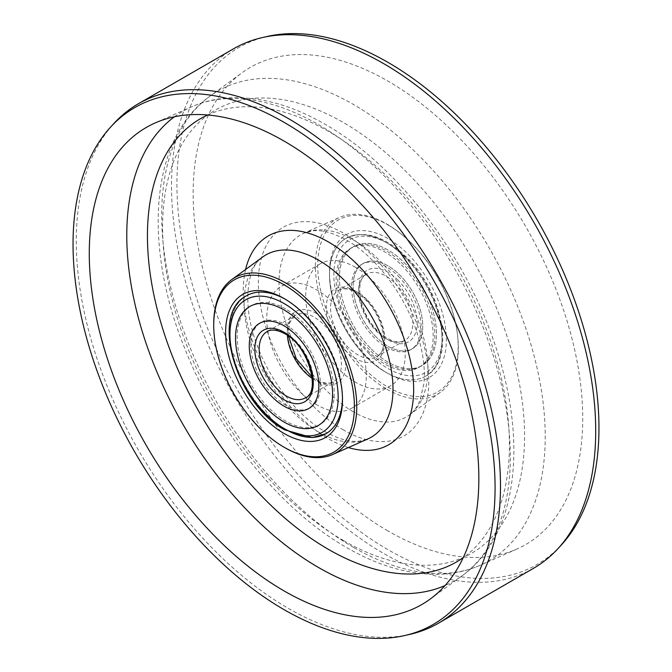 <?xml version="1.0" encoding="UTF-8"?>
<svg xmlns="http://www.w3.org/2000/svg" width="672" height="672" viewBox="0 0 672 672"><rect width="100%" height="100%" fill="white"/><g stroke="black" fill="none" stroke-linecap="round" stroke-linejoin="round"><path stroke-width="0.5" stroke-dasharray="3.36 2.52" d="M409.483 634.469A299.947 173.174 60 0 1 288.389 608.404A299.947 173.174 60 0 1 100.405 368.39A299.947 173.174 60 0 1 114.265 123.119M233.638 48.745A299.947 173.174 -120 0 0 187.664 289.103A299.947 173.174 -120 0 0 383.611 553.417A299.947 173.174 -120 0 0 533.585 568.277M561.179 545.152A298.418 172.292 60 0 1 387.946 549.671A298.418 172.292 60 0 1 186.589 262.66A298.418 172.292 60 0 1 267.464 36.414M387.946 530.93A275.461 159.037 60 0 1 210.378 295.957A275.461 159.037 60 0 1 241.954 72.828A275.461 159.037 60 0 1 387.946 81.094A275.461 159.037 60 0 1 570.116 331.59A275.461 159.037 60 0 1 516.886 549.032A275.461 159.037 60 0 1 387.946 530.93M386.862 389.214A101.136 58.388 -120 0 0 440.462 392.246A101.136 58.388 -120 0 0 456.7 329.188A101.136 58.388 -120 0 0 402.251 234.872A101.136 58.388 -120 0 0 386.862 224.053A101.136 58.388 -120 0 0 339.52 217.409A101.136 58.388 -120 0 0 319.981 297.242A101.136 58.388 -120 0 0 386.862 389.214M387.946 224.918A99.322 57.347 60 0 1 403.057 235.544A99.322 57.347 60 0 1 456.523 328.154A99.322 57.347 60 0 1 387.946 387.106A99.322 57.347 60 0 1 317.713 265.465A99.322 57.347 60 0 1 387.946 224.918M387.946 238.535A82.639 47.712 -120 0 0 329.507 272.278A82.639 47.712 -120 0 0 387.937 373.489A82.639 47.712 -120 0 0 387.946 373.489A82.639 47.712 -120 0 0 446.376 339.746A82.639 47.712 -120 0 0 387.946 238.535M385.778 372.238L387.946 373.489L385.778 372.238A79.582 45.948 60 0 1 329.507 274.772A79.582 45.948 60 0 1 385.778 242.281A79.582 45.948 60 0 1 442.05 339.746A79.582 45.948 60 0 1 385.778 372.238M285.155 299.158A79.582 45.948 60 0 1 286.222 299.762L286.222 299.762A79.582 45.948 60 0 1 342.485 398.462A79.582 45.948 -120 0 0 342.493 397.228A79.582 45.948 -120 0 0 286.222 299.762L284.063 298.511L286.222 299.762A79.582 45.948 -120 0 0 229.95 332.254A79.582 45.948 -120 0 0 286.222 429.719A79.582 45.948 60 0 1 234.234 359.587A79.582 45.948 60 0 1 246.431 295.823M285.239 447.896A101.153 58.397 60 0 1 213.721 324.013M316.52 404.72A70.4 40.648 60 0 1 270.53 342.686A70.4 40.648 60 0 1 281.324 286.28A70.4 40.648 60 0 1 316.52 289.766A70.4 40.648 60 0 1 362.51 351.8A70.4 40.648 60 0 1 351.716 408.215A70.4 40.648 60 0 1 316.52 404.72M355.48 267.28A70.4 40.648 -120 0 0 320.284 263.785A70.4 40.648 -120 0 0 309.49 320.2A70.4 40.648 -120 0 0 355.48 382.234A70.4 40.648 -120 0 0 390.676 385.72A70.4 40.648 -120 0 0 401.47 329.314A70.4 40.648 -120 0 0 355.48 267.28M405.14 257.435A79.582 45.948 -120 0 0 345.988 238.342A79.582 45.948 -120 0 0 366.416 357.084A79.582 45.948 -120 0 0 425.569 376.177A79.582 45.948 -120 0 0 405.14 257.435M401.36 264.936A68.628 39.623 60 0 1 418.975 367.34A68.628 39.623 60 0 1 367.954 350.876A68.628 39.623 60 0 1 350.339 248.472A68.628 39.623 60 0 1 401.36 264.936M371.238 348.978A68.628 39.623 -120 0 0 422.26 365.442A68.628 39.623 -120 0 0 404.645 263.038A68.628 39.623 -120 0 0 353.632 246.574A68.628 39.623 -120 0 0 371.238 348.978A68.628 39.623 -120 0 0 422.26 365.442A68.628 39.623 -120 0 0 404.645 263.038A68.628 39.623 -120 0 0 353.632 246.574A68.628 39.623 -120 0 0 371.238 348.978M345.425 350.624A41.32 23.856 60 0 1 328.045 297.31A41.32 23.856 60 0 1 365.534 298.88A41.32 23.856 60 0 1 382.914 352.204A41.32 23.856 60 0 1 345.425 350.624M375.967 336.823A49.207 28.409 60 0 1 355.27 273.319A49.207 28.409 60 0 1 399.916 275.201A49.207 28.409 60 0 1 420.613 338.705A49.207 28.409 60 0 1 375.967 336.823A49.207 28.409 60 0 1 363.342 263.399A49.207 28.409 60 0 1 399.916 275.201A49.207 28.409 60 0 1 412.549 348.625A49.207 28.409 60 0 1 375.967 336.823M398.278 276.15A49.207 28.409 60 0 1 410.903 349.574A49.207 28.409 60 0 1 374.321 337.772A49.207 28.409 60 0 1 361.696 264.34A49.207 28.409 60 0 1 398.278 276.15M369.6 349.927A68.628 39.623 60 0 1 351.985 247.523A68.628 39.623 60 0 1 402.998 263.987A68.628 39.623 60 0 1 420.613 366.391A68.628 39.623 60 0 1 369.6 349.927M326.012 433.658A79.582 45.948 60 0 1 286.222 429.719M316.52 313.505A41.32 23.856 -120 0 0 287.305 330.38A41.32 23.856 -120 0 0 316.52 380.982A41.32 23.856 -120 0 0 345.736 364.115A41.32 23.856 -120 0 0 316.52 313.505M285.701 324.862A49.207 28.409 60 0 1 317.848 368.222A49.207 28.409 60 0 1 310.304 407.66A49.207 28.409 60 0 1 285.701 405.216A49.207 28.409 60 0 1 253.554 361.855A49.207 28.409 60 0 1 261.097 322.426A49.207 28.409 60 0 1 285.701 324.862M285.701 309.002A68.628 39.623 -120 0 0 251.387 305.609A68.628 39.623 -120 0 0 240.87 360.595A68.628 39.623 -120 0 0 285.701 421.075A68.628 39.623 -120 0 0 320.015 424.477A68.628 39.623 -120 0 0 330.532 369.482A68.628 39.623 -120 0 0 285.701 309.002M353.455 547.361A271.194 156.576 60 0 1 178.643 316.025A271.194 156.576 60 0 1 209.723 96.348A271.194 156.576 60 0 1 353.455 104.488A271.194 156.576 60 0 1 532.812 351.103A271.194 156.576 60 0 1 480.404 565.186A271.194 156.576 60 0 1 353.455 547.361M343.577 540.616A255.956 147.773 60 0 1 162.59 227.136A255.956 147.773 60 0 1 343.577 122.64A255.956 147.773 60 0 1 524.563 436.12A255.956 147.773 60 0 1 343.577 540.616M343.577 430.03A120.515 69.577 60 0 1 258.359 282.425A120.515 69.577 60 0 1 343.577 233.226A120.515 69.577 60 0 1 428.795 380.831A120.515 69.577 60 0 1 343.577 430.03M353.455 411.877A105.269 60.782 60 0 1 283.836 316.151A105.269 60.782 60 0 1 304.172 233.05A105.269 60.782 60 0 1 353.455 239.971A105.269 60.782 60 0 1 421.31 329.767A105.269 60.782 60 0 1 409.24 415.036A105.269 60.782 60 0 1 353.455 411.877M174.443 116.777A271.194 156.576 60 0 1 191.596 106.814A271.194 156.576 60 0 1 318.545 124.639A271.194 156.576 60 0 1 493.357 355.975A271.194 156.576 60 0 1 462.277 575.652A271.194 156.576 60 0 1 445.074 585.522M207.673 114.988A255.956 147.773 60 0 1 328.423 131.384A255.956 147.773 60 0 1 493.668 350.524A255.956 147.773 60 0 1 463.235 557.642M318.545 432.029A105.269 60.782 60 0 1 250.69 342.233A105.269 60.782 60 0 1 262.76 256.964C247.422 265.894 240.971 304.794 257.594 346.433C270.858 382.301 298.637 416.825 325.256 431.768C338.831 439.253 350.288 442.369 359.638 441.118L367.828 438.95A105.269 60.782 60 0 1 318.545 432.029M348.373 447.56A120.515 69.577 60 0 1 328.423 438.774A120.515 69.577 60 0 1 245.574 269.506M369.323 353.926A76.516 44.176 60 0 1 337.142 255.184A76.516 44.176 60 0 1 406.56 258.098A76.516 44.176 60 0 1 438.74 356.84A76.516 44.176 60 0 1 369.323 353.926M366.954 299.552A38.262 22.092 -120 0 0 338.512 290.371A38.262 22.092 -120 0 0 348.331 347.458A38.262 22.092 -120 0 0 376.774 356.639A38.262 22.092 -120 0 0 366.954 299.552M395.086 283.307A38.262 22.092 60 0 1 404.905 340.393A38.262 22.092 60 0 1 376.471 331.212A38.262 22.092 60 0 1 366.652 274.126A38.262 22.092 60 0 1 395.086 283.307M398 280.14A41.32 23.856 -120 0 0 360.511 278.561A41.32 23.856 -120 0 0 377.891 331.884A41.32 23.856 -120 0 0 415.372 333.463A41.32 23.856 -120 0 0 398 280.14M312.119 377.101L315.89 379.579C327.037 385.375 331.892 382.628 333.488 381.629L305.348 397.874A38.262 22.092 -120 0 0 311.22 367.214A38.262 22.092 -120 0 0 286.222 333.497A38.262 22.092 -120 0 0 267.095 331.607L295.226 315.361A38.262 22.092 60 0 1 314.362 317.26A38.262 22.092 60 0 1 339.352 350.969A38.262 22.092 60 0 1 333.488 381.629A38.262 22.092 60 0 1 314.362 379.73A38.262 22.092 60 0 1 312.245 378.42M287.389 335.362A38.262 22.092 60 0 1 295.226 315.361L289.523 322.846L288.464 336.134M516.886 549.032L480.404 565.186C467.872 570.688 454.432 573.712 440.076 574.249C409.987 575.072 378.882 566.194 346.744 547.621C281.03 510.224 218.198 432.76 185.212 349.541C142.901 246.061 149.713 139.23 209.723 96.348L241.954 72.828M440.462 392.246L409.24 415.036C413.557 412.02 417.119 407.14 419.941 400.403L423.847 383.804C425.284 369.995 423.419 354.337 418.244 336.823C406.804 297.343 376.27 256.67 346.744 240.232C333.312 232.814 321.938 229.69 312.631 230.857L304.172 233.05L339.52 217.409M403.057 235.544L402.251 234.872M456.523 328.154L456.7 329.188M329.507 274.772L329.507 272.278M430.046 599.172L462.277 575.652C517.608 535.912 528.074 441.697 495.331 345.677C465.301 254.251 397.177 165.144 325.256 124.379C293.076 105.781 261.92 96.902 231.798 97.759C217.484 98.305 204.086 101.329 191.596 106.814L155.114 122.968M342.493 397.228L342.493 399.722M320.284 263.785L281.324 286.28M390.676 385.72L351.716 408.215M345.988 238.342C364.333 229.723 384.527 235.998 406.56 257.191C443.646 292.538 456.137 360.528 425.569 376.177M420.613 366.391L418.975 367.34M351.985 247.523L350.339 248.472M338.512 290.371C345.5 286.608 354.514 289.75 365.534 299.796C384.409 317.268 389.214 351.767 376.774 356.639L404.905 340.393C397.916 344.165 388.912 341.023 377.891 330.968C359.016 313.496 354.203 278.998 366.652 274.126L338.512 290.371M410.903 349.574L412.549 348.625M361.696 264.34L363.342 263.399M308.658 408.601L310.304 407.66M251.387 305.609L249.74 306.558M320.015 424.477L318.368 425.426M259.451 323.375L261.097 322.426"/><path stroke-width="1.01" d="M110.821 126.848L114.265 123.119A299.947 173.174 60 0 1 138.415 103.723A299.947 173.174 60 0 1 288.389 118.583A299.947 173.174 60 0 1 484.336 382.897A299.947 173.174 60 0 1 438.362 623.255A299.947 173.174 60 0 1 409.483 634.469L404.536 635.586A298.418 172.292 -120 0 0 485.411 409.34A298.418 172.292 -120 0 0 284.054 122.329A298.418 172.292 -120 0 0 110.821 126.848A298.418 172.292 -120 0 0 97.037 370.868A298.418 172.292 -120 0 0 284.054 609.647A298.418 172.292 -120 0 0 404.536 635.586M438.362 623.255L533.585 568.277A299.947 173.174 -120 0 0 557.735 548.881A299.947 173.174 -120 0 0 571.595 303.61A299.947 173.174 -120 0 0 383.611 63.596A299.947 173.174 -120 0 0 262.517 37.531A299.947 173.174 -120 0 0 233.638 48.745L138.415 103.723M262.517 37.531L267.464 36.414A298.418 172.292 60 0 1 387.946 62.353A298.418 172.292 60 0 1 574.963 301.132A298.418 172.292 60 0 1 561.179 545.152L557.735 548.881M284.054 590.906A275.461 159.037 60 0 1 101.884 340.41A275.461 159.037 60 0 1 155.114 122.968A275.461 159.037 60 0 1 284.054 141.07A275.461 159.037 60 0 1 461.622 376.043A275.461 159.037 60 0 1 430.046 599.172A275.461 159.037 60 0 1 284.054 590.906M213.721 325.382L213.721 324.013A101.153 58.397 60 0 1 231.638 279.678A101.153 58.397 60 0 1 285.247 282.71A101.153 58.397 60 0 1 352.136 374.699A101.153 58.397 60 0 1 332.59 454.541A101.153 58.397 60 0 1 285.247 447.896A101.153 58.397 60 0 1 285.239 447.896L284.054 447.208A99.473 57.431 -120 0 0 354.396 406.602A99.473 57.431 -120 0 0 284.054 284.768A99.473 57.431 -120 0 0 213.721 325.382A99.473 57.431 -120 0 0 284.054 447.208L285.247 447.896M284.054 433.465A82.639 47.712 60 0 1 225.624 332.254A82.639 47.712 60 0 1 284.054 298.511L284.054 298.511A82.639 47.712 60 0 1 284.063 298.511A82.639 47.712 60 0 1 342.493 399.722A82.639 47.712 60 0 1 284.054 433.465M286.222 429.719A79.582 45.948 -120 0 0 342.485 398.462A79.582 45.948 60 0 1 326.012 433.658L312.152 437.606L284.693 429.87C236.981 404.905 209.101 314.16 246.431 295.823A79.582 45.948 60 0 1 285.155 299.158M284.054 422.024A68.628 39.623 60 0 1 235.528 337.974A68.628 39.623 60 0 1 284.054 309.952A68.628 39.623 60 0 1 332.59 394.002A68.628 39.623 60 0 1 284.054 422.024A68.628 39.623 60 0 1 239.224 361.544A68.628 39.623 60 0 1 249.74 306.558A68.628 39.623 60 0 1 284.054 309.952A68.628 39.623 60 0 1 328.894 370.432A68.628 39.623 60 0 1 318.368 425.426A68.628 39.623 60 0 1 284.054 422.024M284.054 325.811A49.207 28.409 -120 0 0 249.262 345.895A49.207 28.409 -120 0 0 284.054 406.165A49.207 28.409 -120 0 0 318.856 386.081A49.207 28.409 -120 0 0 284.054 325.811A49.207 28.409 60 0 1 316.201 369.172A49.207 28.409 60 0 1 308.658 408.601A49.207 28.409 60 0 1 284.054 406.165A49.207 28.409 60 0 1 251.908 362.804A49.207 28.409 60 0 1 259.451 323.375A49.207 28.409 60 0 1 284.054 325.811M445.074 585.522A271.194 156.576 60 0 1 318.545 567.512A271.194 156.576 60 0 1 143.85 336.546A271.194 156.576 60 0 1 174.443 116.777M463.235 557.642A255.956 147.773 60 0 1 328.423 549.36A255.956 147.773 60 0 1 159.373 317.411A255.956 147.773 60 0 1 207.673 114.988M231.638 279.678L262.76 256.964A105.269 60.782 60 0 1 318.545 260.123A105.269 60.782 60 0 1 388.164 355.849A105.269 60.782 60 0 1 367.828 438.95L332.59 454.541M245.574 269.506A120.515 69.577 60 0 1 328.423 241.97A120.515 69.577 60 0 1 413.053 377.63A120.515 69.577 60 0 1 348.373 447.56M284.054 303.509A76.516 44.176 -120 0 0 229.95 334.748A76.516 44.176 -120 0 0 284.054 428.467A76.516 44.176 -120 0 0 338.167 397.228A76.516 44.176 -120 0 0 284.054 303.509M284.054 399.722A41.32 23.856 60 0 1 254.839 349.121A41.32 23.856 60 0 1 284.054 332.254A41.32 23.856 60 0 1 313.278 382.855A41.32 23.856 60 0 1 284.054 399.722M267.095 331.607A38.262 22.092 -120 0 0 261.232 362.267A38.262 22.092 -120 0 0 286.222 395.976A38.262 22.092 -120 0 0 305.348 397.874C321.082 392.162 308.482 345.442 284.693 333.648C273.588 327.869 268.708 330.59 267.095 331.607M312.245 378.42A38.262 22.092 60 0 1 287.389 335.362M288.464 336.134L296.352 358.89L312.119 377.101"/></g></svg>
